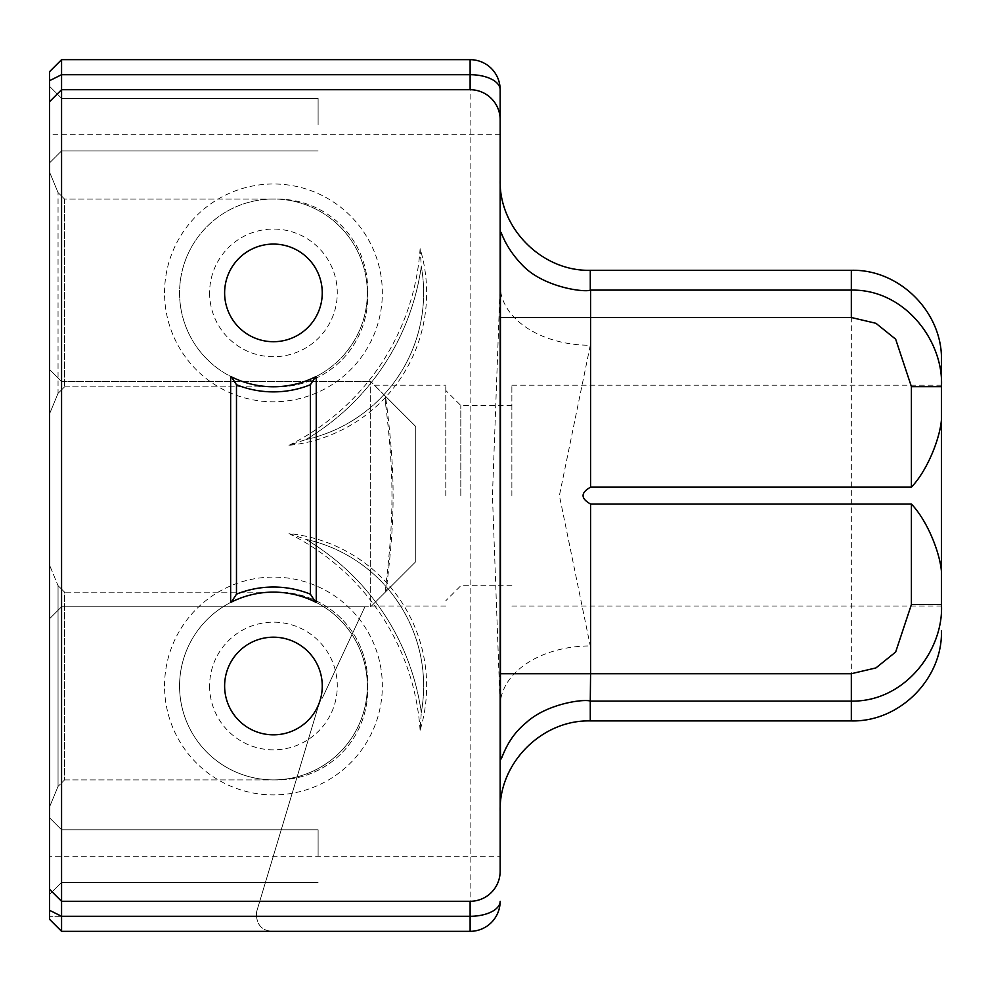 <?xml version="1.0" encoding="UTF-8"?>
<svg xmlns="http://www.w3.org/2000/svg" width="991" height="991" viewBox="0 0 991 991"><rect width="100%" height="100%" fill="white"/><g stroke="black" fill="none" stroke-linecap="round" stroke-linejoin="round"><path stroke-width="0.74" stroke-dasharray="4.96 3.72" d="M319.672 701.739A30.04 30.04 0 0 1 319.87 701.095A30.04 30.04 0 0 0 319.672 701.739L256.533 912.042L319.672 701.739M386.032 591.404L370.684 606.765L61.566 606.765L364.923 606.765L322.323 698.122L320.737 698.122A48.819 48.819 0 0 0 279.549 637.572A48.819 48.819 0 0 0 224.623 686.007A48.819 48.819 0 0 1 279.549 637.572A48.819 48.819 0 0 1 320.737 698.122L322.323 698.122L364.923 606.765L61.566 606.765L61.566 916.303L61.566 606.765L49.55 618.78L61.566 606.765L49.55 618.78L49.55 916.303L49.55 618.78L61.566 606.765L61.566 381.461L49.55 369.445L49.55 618.78L49.55 369.445L61.566 381.461L61.566 606.765L370.684 606.765L385.697 591.738L385.697 586.3L385.697 591.738L415.737 561.699L386.032 591.404C395.545 516.237 395.508 473.277 385.697 397.391L385.697 396.474L385.697 397.391M385.697 396.474L415.737 426.514L415.737 561.699L415.737 426.514L385.697 396.474L385.697 404.91L385.697 396.474L370.684 381.461L370.684 606.765L370.684 381.461L385.697 396.474M385.697 404.91C394.046 474.045 394.046 517.166 385.697 586.3M256.533 916.303L256.533 912.042L256.533 916.303C257.437 925.408 262.442 930.425 271.546 931.329C262.442 930.425 257.437 925.408 256.533 916.303M58.048 393.365L49.55 413.879L58.048 393.365L58.048 192.564L58.048 393.365L64.576 386.837L58.048 393.365M49.55 172.05L49.55 413.879L49.55 172.05L58.048 192.564L64.576 199.092L277.554 199.092A90.119 90.119 0 0 1 367.673 289.211A90.119 90.119 0 0 0 277.554 199.092L277.108 199.092A93.872 93.872 0 0 1 367.289 295.343A93.872 93.872 0 0 1 272.215 386.763A93.872 93.872 0 0 1 179.569 292.89A93.872 93.872 0 0 0 320.378 374.189A93.872 93.872 0 0 0 320.378 211.591A93.872 93.872 0 0 0 179.569 292.89A93.872 93.872 0 0 0 320.378 374.189A93.872 93.872 0 0 0 320.378 211.591A93.872 93.872 0 0 0 179.569 292.89A93.872 93.872 0 0 1 269.775 199.092L277.108 199.092A93.872 93.872 0 0 0 269.775 199.092L64.576 199.092L64.576 386.837L64.576 199.092L58.048 192.564L49.55 172.05M61.566 59.671L61.566 931.329L61.566 916.303L61.566 931.329L49.55 919.314L49.55 71.686M49.55 856.088L49.55 817.786L49.55 856.088M49.55 565.118L49.55 806.947L49.55 565.118L58.048 585.631L58.048 786.433L49.55 806.947L58.048 786.433L58.048 585.631L64.576 592.16L277.554 592.16A90.119 90.119 0 0 1 367.673 682.279A90.119 90.119 0 0 0 277.554 592.16L275.399 592.16A93.872 93.872 0 0 1 367.314 687.32A93.872 93.872 0 0 1 272.785 779.88A93.872 93.872 0 0 1 179.569 686.007A93.872 93.872 0 0 0 320.378 767.307A93.872 93.872 0 0 0 320.378 604.708A93.872 93.872 0 0 0 179.569 686.007A93.872 93.872 0 0 0 320.378 767.307A93.872 93.872 0 0 0 320.378 604.708A93.872 93.872 0 0 0 179.569 686.007A93.872 93.872 0 0 1 271.484 592.16L275.399 592.16A93.872 93.872 0 0 0 271.484 592.16L64.576 592.16L64.576 779.905L58.048 786.433L64.576 779.905L64.576 592.16L58.048 585.631L49.55 565.118M49.55 124.606L49.55 86.304L49.55 124.606M61.566 856.088L61.566 829.801L61.566 856.088M318.111 856.088L318.111 829.801L318.111 856.088M61.566 124.606L61.566 98.32L61.566 124.606M318.111 124.606L318.111 98.32L318.111 124.606M500.158 871.25A30.04 30.04 0 0 1 470.118 901.29L61.566 901.29L49.55 889.274M470.118 89.71A30.04 30.04 0 0 1 500.158 119.75A30.04 30.04 0 0 0 470.118 89.71L61.566 89.71L49.55 101.726M61.566 931.329L49.55 919.314L61.566 931.329L470.118 931.329L470.118 59.671A30.04 30.04 0 0 1 500.158 89.71L500.158 706.075A90.119 60.129 0 0 1 590.277 645.946L590.277 720.915M224.623 686.007A48.819 48.819 0 0 0 319.87 701.095A48.819 48.819 0 0 1 224.623 686.007A48.819 48.819 0 0 1 297.857 643.729A48.819 48.819 0 0 1 297.857 728.286A48.819 48.819 0 0 1 224.623 686.007A48.819 48.819 0 0 0 297.857 728.286A48.819 48.819 0 0 0 297.857 643.729A48.819 48.819 0 0 0 224.623 686.007A48.819 48.819 0 0 1 297.857 643.729A48.819 48.819 0 0 1 297.857 728.286A48.819 48.819 0 0 1 224.623 686.007M288.988 445.306A237.32 237.32 0 0 0 420.11 248.63A153.209 153.209 0 0 1 288.988 445.306L305.847 439.558A150.198 150.198 0 0 0 421.286 266.393A240.317 240.317 0 0 1 305.847 439.558A150.198 150.198 0 0 0 421.286 266.393A240.317 240.317 0 0 1 305.847 439.558M164.543 292.89A108.899 108.899 0 0 1 327.897 198.584A108.899 108.899 0 0 1 327.897 387.196A108.899 108.899 0 0 1 164.543 292.89M164.543 686.007A108.899 108.899 0 0 1 327.897 591.701A108.899 108.899 0 0 1 327.897 780.313A108.899 108.899 0 0 1 164.543 686.007M420.11 730.28A237.32 237.32 0 0 0 288.988 533.592A153.209 153.209 0 0 1 420.11 730.28L421.286 712.517A150.198 150.198 0 0 0 305.847 539.339A240.317 240.317 0 0 1 421.286 712.517A150.198 150.198 0 0 0 305.847 539.339A240.317 240.317 0 0 1 421.286 712.517M420.11 248.63L421.286 266.393M288.988 533.592L305.847 539.339M209.609 686.007A63.833 63.833 0 0 0 305.364 741.293A63.833 63.833 0 0 0 305.364 630.722A63.833 63.833 0 0 0 209.609 686.007M64.576 779.905L277.554 779.905A90.119 90.119 0 0 0 367.673 689.786L367.673 682.279L367.673 689.786A90.119 90.119 0 0 1 277.554 779.905L64.576 779.905M209.609 292.89A63.833 63.833 0 0 0 305.364 348.175A63.833 63.833 0 0 0 305.364 237.617A63.833 63.833 0 0 0 209.609 292.89M224.623 292.89A48.819 48.819 0 0 1 297.857 250.624A48.819 48.819 0 0 1 297.857 335.169A48.819 48.819 0 0 1 224.623 292.89A48.819 48.819 0 0 0 297.857 335.169A48.819 48.819 0 0 0 297.857 250.624A48.819 48.819 0 0 0 224.623 292.89A48.819 48.819 0 0 1 297.857 250.624A48.819 48.819 0 0 1 297.857 335.169A48.819 48.819 0 0 1 224.623 292.89M64.576 386.837L277.554 386.837A90.119 90.119 0 0 0 367.673 296.718L367.673 289.211L367.673 296.718A90.119 90.119 0 0 1 277.554 386.837L64.576 386.837M179.569 686.007A93.872 93.872 0 0 0 320.378 767.307A93.872 93.872 0 0 0 320.378 604.708A93.872 93.872 0 0 0 179.569 686.007M179.569 292.89A93.872 93.872 0 0 0 320.378 374.189A93.872 93.872 0 0 0 320.378 211.591A93.872 93.872 0 0 0 179.569 292.89M415.737 561.699L371.439 606.009L415.737 561.699M415.737 426.514L374.437 385.202L415.737 426.514M61.566 381.461L370.684 381.461L61.566 381.461M445.789 495.611L445.789 385.202L445.789 495.611M460.803 495.611L460.803 405.48L460.803 495.611M511.876 495.611L511.876 385.202L511.876 495.611M500.455 239.834L500.455 751.376M941.45 604.547L941.45 571.646M941.45 419.565L941.45 386.663M590.277 270.308L590.277 345.277A90.119 60.129 180 0 1 500.158 285.135L492.44 495.574L500.158 706.075L500.158 856.224L49.55 856.224M590.277 345.277L559.395 495.587L590.277 645.946M500.158 901.29A30.04 30.04 0 0 1 470.118 931.329M316.253 602.466A93.872 93.872 0 0 0 230.643 602.454M230.643 376.444A93.872 93.872 0 0 0 316.253 376.444M61.566 916.303L49.55 916.303L61.566 916.303M500.158 134.776L49.55 134.776M851.331 720.915L851.331 270.308M500.158 89.71A30.04 30.04 0 0 0 470.118 59.671M61.566 829.801L49.55 817.786L61.566 829.801L318.111 829.801L61.566 829.801M61.566 882.374L49.55 894.39L61.566 882.374L318.111 882.374L61.566 882.374M61.566 98.32L49.55 86.304L61.566 98.32L318.111 98.32L61.566 98.32M61.566 150.892L49.55 162.908L61.566 150.892L318.111 150.892L61.566 150.892M371.439 606.009L445.789 606.009M374.437 385.202L445.789 385.202M511.876 405.48L460.803 405.48L445.789 390.466M511.876 585.731L460.803 585.731L445.789 600.744M511.876 606.009L941.45 606.009M511.876 385.202L941.45 385.202"/><path stroke-width="1.49" d="M49.55 101.726L61.566 89.71L61.566 59.671L49.55 71.686L49.55 919.314L61.566 931.329L61.566 901.29L49.55 889.274M61.566 59.671L470.118 59.671L61.566 59.671L49.55 71.686M500.158 856.224L500.158 871.25A30.04 30.04 0 0 1 470.118 901.29L61.566 901.29L61.566 89.71L470.118 89.71A30.04 30.04 0 0 1 500.158 119.75L500.158 89.71A30.04 15.026 180 0 0 470.118 74.697L61.566 74.697L49.55 80.705M61.566 931.329L470.118 931.329A30.04 30.04 0 0 0 480.746 929.385A30.04 30.04 0 0 1 470.118 931.329L470.118 916.303A30.04 15.026 0 0 0 500.158 901.29A30.04 30.04 0 0 1 480.746 929.385A30.04 30.04 0 0 0 500.158 901.29M470.118 59.671A30.04 30.04 0 0 1 480.746 61.615A30.04 30.04 0 0 0 470.118 59.671L470.118 89.71M224.623 686.007A48.819 48.819 0 0 1 297.857 643.729A48.819 48.819 0 0 1 297.857 728.286A48.819 48.819 0 0 1 224.623 686.007M224.623 292.89A48.819 48.819 0 0 1 297.857 250.624A48.819 48.819 0 0 1 297.857 335.169A48.819 48.819 0 0 1 224.623 292.89M236.477 594.191L236.477 384.719A98.989 98.989 0 0 0 310.418 384.719L310.418 594.191A98.989 98.989 0 0 0 236.477 594.191L231.374 602.082A93.872 93.872 0 0 1 315.522 602.094L316.253 602.466L316.253 376.444L315.522 376.815A93.872 93.872 0 0 1 231.374 376.815L230.643 376.444L230.643 602.454L231.374 602.082M315.522 376.815L310.418 384.719M236.477 384.719L231.374 376.815M310.418 594.191L315.522 602.094M500.455 673.707L590.574 673.707L590.574 504.047C580.577 498.423 580.577 492.787 590.574 487.163L590.574 317.504L500.455 317.504M590.574 290.103L590.277 290.177C583.848 292.58 542.411 287.093 521.761 264.498C498.324 239.946 501 221.092 500.455 239.834L500.455 751.376C500.889 772.992 500.17 743.807 525.825 722.996C546.227 703.821 583.204 698.816 590.277 701.033L590.574 673.707L851.331 673.707L851.331 701.108C905.093 702.062 943.866 649.563 941.45 604.547L941.45 571.646C939.988 552.916 927.564 520.993 911.41 504.047L911.41 604.547L941.45 604.547L941.45 606.009L941.45 386.663C943.866 341.647 905.093 289.149 851.331 290.103L590.574 290.103L590.574 317.504L851.331 317.504L875.933 323.301L895.653 339.17L911.41 386.663L941.45 386.663L941.45 360.427L941.45 604.547M911.41 386.663L911.41 487.163L590.574 487.163M590.574 504.047L911.41 504.047M911.41 487.163C927.564 470.217 939.988 438.295 941.45 419.565L941.45 386.663M500.158 871.25L500.158 119.75M480.746 61.615A30.04 30.04 0 0 1 500.158 89.71A30.04 30.04 0 0 0 480.746 61.615M470.118 901.29L470.118 916.303L61.566 916.303L256.533 916.303L61.566 916.303L49.55 910.295M911.41 604.547L895.653 652.041L875.933 667.922L851.331 673.707M590.574 701.108L851.331 701.108L851.331 720.915C899.481 722.154 942.689 678.946 941.45 630.784M851.331 317.504L851.331 270.308C899.481 269.056 942.689 312.264 941.45 360.427M500.158 811.034C498.919 762.872 542.114 719.664 590.277 720.915L590.277 701.033M590.277 290.177L590.277 270.308C542.127 271.546 498.919 228.339 500.158 180.176M590.277 720.915L851.331 720.915M590.277 270.308L851.331 270.308"/></g></svg>
